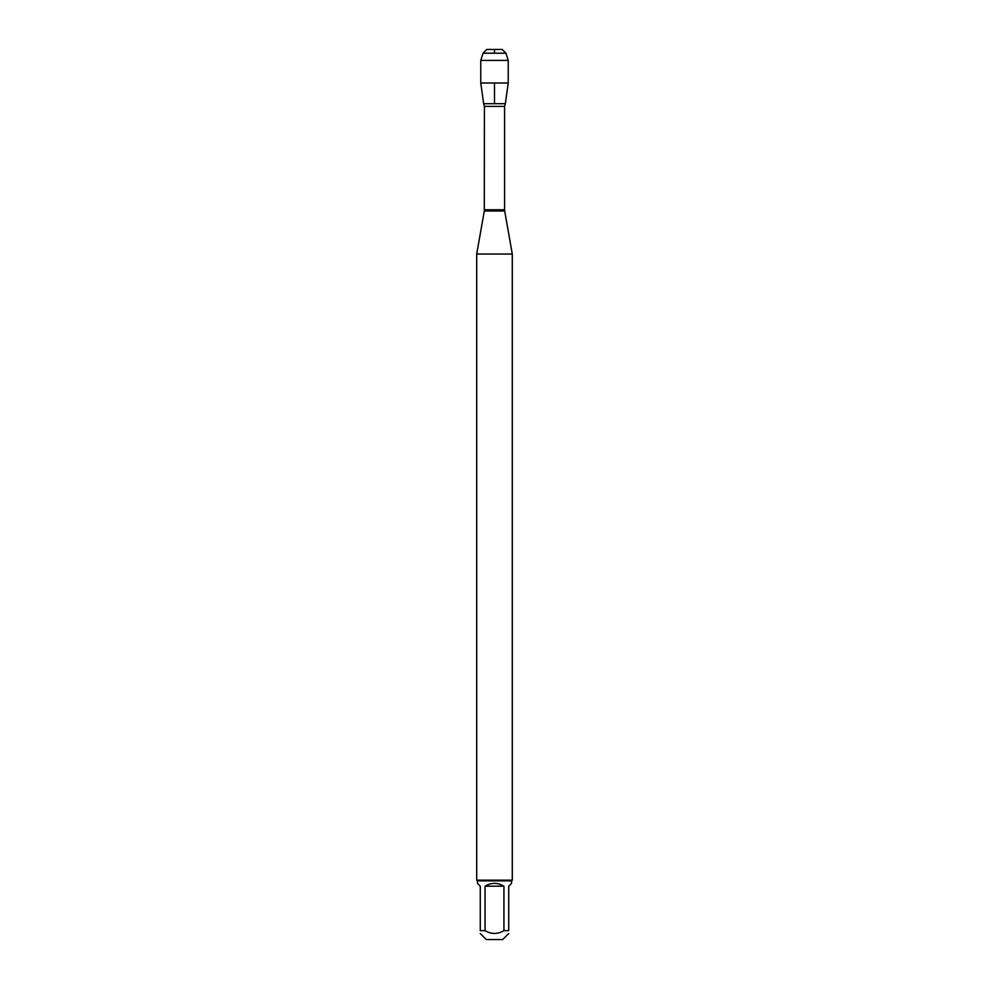 <?xml version="1.0" encoding="UTF-8"?>
<svg xmlns="http://www.w3.org/2000/svg" width="989" height="989" viewBox="0 0 989 989"><rect width="100%" height="100%" fill="white"/><g stroke="black" fill="none" stroke-linecap="round" stroke-linejoin="round"><path stroke-width="1.48" d="M484.412 209.779L504.588 209.779L504.588 106.392L505.33 103.697L483.67 103.697L484.412 106.392L484.301 211.016L504.699 211.016L512.29 254.025L476.71 254.025L476.71 880.148L512.29 880.148L512.29 254.025M508.729 933.505L502.684 939.55L486.316 939.55L480.271 933.505M503.933 886.193C497.64 882.435 491.36 882.435 485.067 886.193L503.933 886.193L503.933 930.661C497.652 934.345 491.36 934.345 485.067 930.661L480.271 930.661C480.271 934.345 480.271 934.345 480.271 930.661L480.271 886.193L477.427 883.35L477.427 880.865L511.573 880.865L511.573 883.35L508.729 886.193L508.729 930.661C508.729 934.345 508.729 934.345 508.729 930.661L503.933 930.661M485.067 886.193L485.067 930.661M511.573 880.865L512.29 880.148M508.235 83.014L505.33 103.697L483.67 103.697L480.765 83.014L508.235 83.014L508.235 60.391L480.765 60.391L480.765 83.014M483.052 53.208L486.811 49.45L502.189 49.45L505.948 53.208L483.052 53.208L480.765 60.391M505.948 53.208L508.235 60.391M494.5 103.697L494.5 83.014M494.5 53.208L494.5 49.45L486.811 49.45L483.052 53.208L480.765 60.391L480.765 83.014L483.67 103.697M504.588 106.392L484.412 106.392M484.301 211.016L476.71 254.025M504.699 211.016L504.588 209.779M477.427 880.865L476.71 880.148"/></g></svg>

